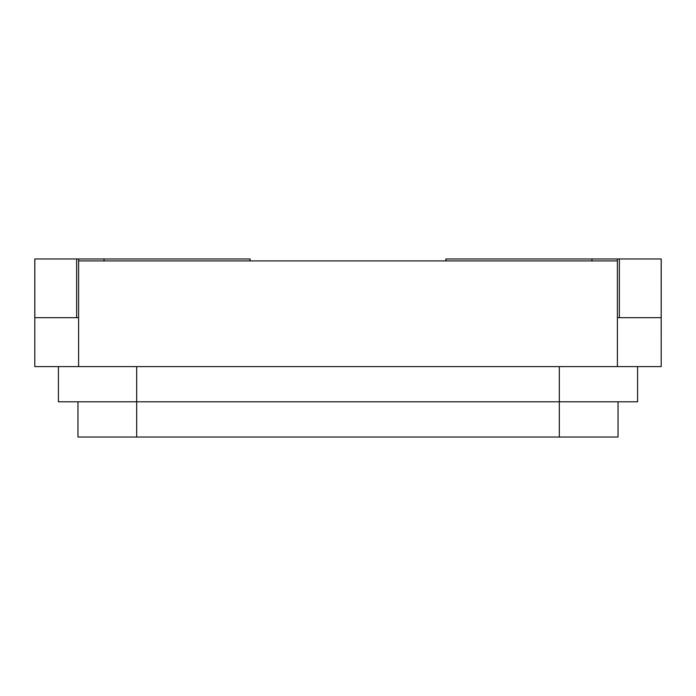 <?xml version="1.0" encoding="UTF-8"?>
<svg xmlns="http://www.w3.org/2000/svg" width="696" height="696" viewBox="0 0 696 696"><rect width="100%" height="100%" fill="white"/><g stroke="black" fill="none" stroke-linecap="round" stroke-linejoin="round"><path stroke-width="1.04" d="M637.606 366.592L637.606 401.81L58.394 401.81L58.394 366.592M618.039 401.81L618.039 437.036L77.961 437.036L77.961 401.81M661.2 366.592L617.395 366.592L617.395 317.672L619.353 317.672L619.353 258.964L661.2 258.964L661.2 366.592L661.165 258.964M617.395 317.672L617.395 260.922L78.605 260.922L78.605 366.592L34.8 366.592L34.8 258.964L78.605 258.964L78.605 260.922M617.395 366.592L78.605 366.592M250.116 260.922L250.116 258.964L104.043 258.964L104.043 260.922L104.043 258.964L78.605 258.964M250.038 258.964L250.038 260.922M619.353 258.964L445.884 258.964L445.884 260.922M445.962 258.964L445.962 260.922M591.957 258.964L591.957 260.922L591.957 258.964M619.353 317.672L661.165 317.672M34.8 317.672L76.647 317.672L76.647 258.964M34.835 317.672L34.835 258.964M76.647 317.672L78.605 317.672M559.332 437.036L559.332 366.592M136.668 366.592L136.668 437.036M617.395 258.964L617.395 260.922"/></g></svg>
